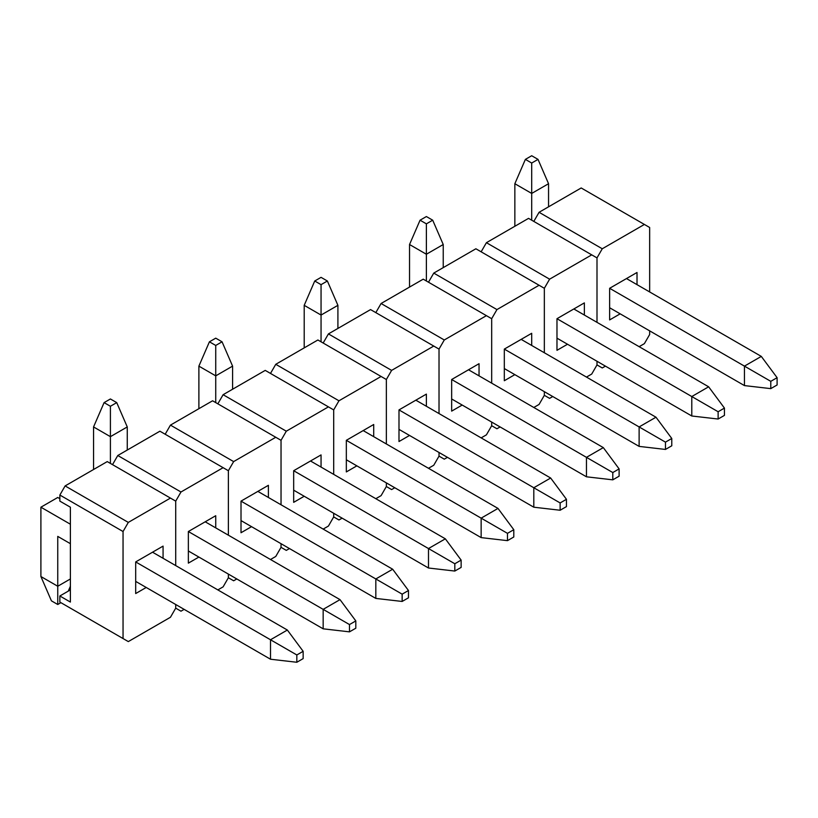 <?xml version="1.0" encoding="UTF-8"?>
<svg xmlns="http://www.w3.org/2000/svg" width="818" height="818" viewBox="0 0 818 818"><rect width="100%" height="100%" fill="white"/><g stroke="black" fill="none" stroke-linecap="round" stroke-linejoin="round"><path stroke-width="1.23" d="M581.199 187.966L539.072 212.291L533.806 221.412L539.072 212.291L602.263 248.774L644.39 224.449L581.199 187.966L539.072 212.291L602.263 248.774L596.997 257.895L596.997 322.353L596.997 257.895L596.997 322.353L596.997 257.895L528.54 218.365L486.413 242.69L481.148 251.811L486.413 242.69L549.604 279.173L591.731 254.858L549.604 279.173L544.338 288.294L544.338 352.752L544.338 288.294L544.338 352.752L544.338 288.294L475.882 248.774L433.755 273.1L428.489 282.22L433.755 273.1L496.945 309.582L539.072 285.257L496.945 309.582L491.679 318.703L491.679 383.161L491.679 318.703L491.679 383.161L491.679 318.703L423.223 279.173L381.086 303.498L375.82 312.619L381.086 303.498L444.286 339.981L486.413 315.656L444.286 339.981L439.021 349.102L439.021 413.56L439.021 349.102L439.021 413.56L439.021 349.102L370.554 309.582L328.427 333.908L323.161 343.028L328.427 333.908L391.618 370.39L433.755 346.065L391.618 370.39L386.352 379.511L386.352 443.969L386.352 379.511L386.352 443.969L386.352 379.511L317.895 339.981L275.768 364.307L270.502 373.427L275.768 364.307L338.959 400.789L381.086 376.464L338.959 400.789L333.693 409.91L333.693 474.368L333.693 409.91L333.693 474.368L333.693 409.91L265.236 370.39L223.109 394.705L217.844 403.826L223.109 394.705L286.3 431.198L328.427 406.873L286.3 431.198L281.034 440.319L281.034 504.767L281.034 440.319L281.034 504.767L281.034 440.319L212.578 400.789L170.451 425.115L165.185 434.235L170.451 425.115L233.641 461.597L275.768 437.272L233.641 461.597L228.375 470.718L228.375 535.176L228.375 470.718L228.375 535.176L228.375 470.718L159.909 431.198L117.782 455.514L112.516 464.634L117.782 455.514L180.982 491.996L223.109 467.681L180.982 491.996L175.717 501.127L175.717 565.575L175.717 501.127L175.717 565.575L175.717 501.127L107.25 461.597L65.123 485.923L59.857 495.043L59.857 501.127L70.389 507.201L70.389 602.068L59.857 595.985L59.857 602.068L123.048 638.551L123.048 531.526L59.857 495.043L59.857 501.127L70.389 507.201L70.389 602.068L59.857 595.985L59.857 602.068L128.314 641.588L65.123 605.105L128.314 641.588L170.451 617.263L128.314 641.588L123.048 638.551L123.048 531.526L59.857 495.043L65.123 485.923L128.314 522.405L170.451 498.08L128.314 522.405L123.048 531.526L128.314 522.405L65.123 485.923L107.25 461.597L175.717 501.127L180.982 491.996L117.782 455.514L159.909 431.198L228.375 470.718L233.641 461.597L170.451 425.115L212.578 400.789L281.034 440.319L286.3 431.198L223.109 394.705L265.236 370.39L333.693 409.91L338.959 400.789L275.768 364.307L317.895 339.981L386.352 379.511L391.618 370.39L328.427 333.908L370.554 309.582L439.021 349.102L444.286 339.981L381.086 303.498L423.223 279.173L491.679 318.703L496.945 309.582L433.755 273.1L475.882 248.774L544.338 288.294L549.604 279.173L486.413 242.69L528.54 218.365L596.997 257.895L602.263 248.774L644.39 224.449L581.199 187.966M649.656 227.486L649.656 291.944L649.656 227.486L644.39 224.449L649.656 227.486M649.656 330.861L649.656 334.511L649.656 330.861M644.39 343.632L639.134 346.679L644.39 343.632L649.656 334.511L644.39 343.632M605.422 366.137L602.263 367.957L596.997 364.92L596.997 361.27L596.997 364.92L602.263 367.957L605.422 366.137M637.017 272.486L637.017 284.654L637.017 272.486L609.635 288.294L637.017 272.486M620.167 313.836L609.635 319.92L609.635 288.294L626.486 278.57L761.302 356.403L626.486 278.57L609.635 288.294L609.635 319.92L620.167 313.836M596.997 364.92L602.263 367.957L596.997 364.92L596.997 361.27L596.997 364.92L591.731 374.041L586.465 377.078L591.731 374.041L596.997 364.92M552.764 396.536L549.604 398.356L544.338 395.319L544.338 391.669L544.338 395.319L549.604 398.356L552.764 396.536M584.359 302.895L584.359 315.053L584.359 302.895L556.976 318.703L584.359 302.895M567.508 344.245L556.976 350.319L556.976 318.703L573.827 308.969L556.976 318.703L556.976 350.319L567.508 344.245M544.338 395.319L549.604 398.356L544.338 395.319L544.338 391.669L544.338 395.319L539.072 404.44L533.806 407.476L539.072 404.44L544.338 395.319M500.105 426.935L496.945 428.765L491.679 425.728L491.679 422.078L491.679 425.728L496.945 428.765L500.105 426.935M531.7 333.294L531.7 345.462L531.7 333.294L504.317 349.102L531.7 333.294M514.849 374.644L504.317 380.728L504.317 349.102L521.168 339.378L655.985 417.211L521.168 339.378L504.317 349.102L504.317 380.728L514.849 374.644M491.679 425.728L496.945 428.765L491.679 425.728L491.679 422.078L491.679 425.728L486.413 434.849L481.148 437.886L486.413 434.849L491.679 425.728M447.446 457.344L444.286 459.164L439.021 456.127L439.021 452.477L439.021 456.127L444.286 459.164L447.446 457.344M479.041 363.703L479.041 375.861L479.041 363.703L451.659 379.511L479.041 363.703M462.19 405.053L451.659 411.127L451.659 379.511L468.509 369.777L451.659 379.511L451.659 411.127L462.19 405.053M439.021 456.127L444.286 459.164L439.021 456.127L439.021 452.477L439.021 456.127L433.755 465.248L428.489 468.285L433.755 465.248L439.021 456.127M394.787 487.743L391.618 489.573L386.352 486.526L386.352 482.886L386.352 486.526L391.618 489.573L394.787 487.743M426.382 394.102L426.382 406.26L426.382 394.102L398.99 409.91L426.382 394.102M409.532 435.452L398.99 441.536L398.99 409.91L415.851 400.186L550.657 478.019L415.851 400.186L398.99 409.91L398.99 441.536L409.532 435.452M386.352 486.526L391.618 489.573L386.352 486.526L386.352 482.886L386.352 486.526L381.086 495.647L375.82 498.694L381.086 495.647L386.352 486.526M342.118 518.152L338.959 519.972L333.693 516.935L333.693 513.285L333.693 516.935L338.959 519.972L342.118 518.152M373.714 424.501L373.714 436.669L373.714 424.501L346.331 440.319L373.714 424.501M356.863 465.851L346.331 471.935L346.331 440.319L363.182 430.585L346.331 440.319L346.331 471.935L356.863 465.851M333.693 516.935L338.959 519.972L333.693 516.935L333.693 513.285L333.693 516.935L328.427 526.056L323.161 529.093L328.427 526.056L333.693 516.935M289.46 548.551L286.3 550.381L281.034 547.334L281.034 543.684L281.034 547.334L286.3 550.381L289.46 548.551M321.055 454.91L321.055 467.068L321.055 454.91L293.672 470.718L321.055 454.91M304.204 496.26L293.672 502.344L293.672 470.718L310.523 460.994L445.34 538.827L310.523 460.994L293.672 470.718L293.672 502.344L304.204 496.26M281.034 547.334L286.3 550.381L281.034 547.334L281.034 543.684L281.034 547.334L275.768 556.455L270.502 559.502L275.768 556.455L281.034 547.334M236.801 578.96L233.641 580.78L228.375 577.743L228.375 574.093L228.375 577.743L233.641 580.78L236.801 578.96M268.396 485.309L268.396 497.477L268.396 485.309L241.013 501.127L268.396 485.309M251.545 526.659L241.013 532.743L241.013 501.127L257.864 491.393L241.013 501.127L241.013 532.743L251.545 526.659M228.375 577.743L233.641 580.78L228.375 577.743L228.375 574.093L228.375 577.743L223.109 586.864L217.844 589.901L223.109 586.864L228.375 577.743M184.142 609.359L180.982 611.189L175.717 608.142L175.717 604.492L175.717 608.142L180.982 611.189L184.142 609.359M215.737 515.718L215.737 527.876L215.737 515.718L188.355 531.526L215.737 515.718M198.886 557.068L188.355 563.142L188.355 531.526L205.206 521.802L340.012 599.635L205.206 521.802L188.355 531.526L188.355 563.142L198.886 557.068M175.717 608.142L180.982 611.189L175.717 608.142L175.717 604.492L175.717 608.142L170.451 617.263L175.717 608.142M70.389 589.901L59.857 595.985L70.389 589.901M163.068 546.117L163.068 558.285L163.068 546.117L135.686 561.925L163.068 546.117M146.218 587.467L135.686 593.551L135.686 561.925L152.537 552.201L135.686 561.925L135.686 593.551L146.218 587.467M531.7 163.038L538.019 159.387L531.7 155.737L525.381 159.387L531.7 163.038L525.381 159.387L514.849 183.713L531.7 193.437L531.7 220.195L531.7 163.038L538.019 159.387L548.551 183.713L531.7 193.437L531.7 163.038M548.551 206.821L548.551 183.713L548.551 206.821M609.635 288.294L744.452 366.127L761.302 356.403L777.1 377.681L770.781 381.331L770.781 388.632L777.1 384.981L777.1 377.681L770.781 381.331L744.452 366.127L744.452 385.595L609.635 307.752L744.452 385.595L770.781 388.632L770.781 381.331L744.452 366.127L744.452 385.595L770.781 388.632L777.1 384.981L777.1 377.681L761.302 356.403L744.452 366.127L609.635 288.294M514.849 226.279L514.849 183.713L531.7 193.437L548.551 183.713L538.019 159.387L531.7 155.737L525.381 159.387L514.849 183.713L514.849 226.279M426.382 223.846L432.702 220.195L426.382 216.545L420.063 220.195L426.382 223.846L420.063 220.195L409.532 244.521L426.382 254.245L426.382 281.003L426.382 223.846L432.702 220.195L443.233 244.521L426.382 254.245L426.382 223.846M443.233 267.619L443.233 244.521L443.233 267.619M504.317 349.102L639.124 426.935L655.985 417.211L671.783 438.489L665.463 442.139L665.463 449.44L671.783 445.79L671.783 438.489L665.463 442.139L639.124 426.935L639.124 446.393L504.317 368.56L639.124 446.393L665.463 449.44L665.463 442.139L639.124 426.935L639.124 446.393L665.463 449.44L671.783 445.79L671.783 438.489L655.985 417.211L639.124 426.935L504.317 349.102M409.532 287.077L409.532 244.521L426.382 254.245L443.233 244.521L432.702 220.195L426.382 216.545L420.063 220.195L409.532 244.521L409.532 287.077M321.055 284.654L327.374 281.003L321.055 277.353L314.736 281.003L321.055 284.654L314.736 281.003L304.204 305.329L321.055 315.053L321.055 341.812L321.055 284.654L327.374 281.003L337.906 305.329L321.055 315.053L321.055 284.654M337.906 328.427L337.906 305.329L337.906 328.427M398.99 409.91L533.806 487.743L550.657 478.019L566.455 499.297L560.136 502.947L560.136 510.248L566.455 506.598L566.455 499.297L560.136 502.947L533.806 487.743L533.806 507.201L398.99 429.368L533.806 507.201L560.136 510.248L560.136 502.947L533.806 487.743L533.806 507.201L560.136 510.248L566.455 506.598L566.455 499.297L550.657 478.019L533.806 487.743L398.99 409.91M304.204 347.885L304.204 305.329L321.055 315.053L337.906 305.329L327.374 281.003L321.055 277.353L314.736 281.003L304.204 305.329L304.204 347.885M215.737 345.452L222.056 341.812L215.737 338.161L209.418 341.812L215.737 345.452L209.418 341.812L198.886 366.127L215.737 375.861L215.737 402.62L215.737 345.452L222.056 341.812L232.588 366.127L215.737 375.861L215.737 345.452M232.588 389.235L232.588 366.127L232.588 389.235M293.672 470.718L428.489 548.551L445.34 538.827L461.137 560.105L454.818 563.755L454.818 571.056L461.137 567.406L461.137 560.105L454.818 563.755L428.489 548.551L428.489 568.009L293.672 490.176L428.489 568.009L454.818 571.056L454.818 563.755L428.489 548.551L428.489 568.009L454.818 571.056L461.137 567.406L461.137 560.105L445.34 538.827L428.489 548.551L293.672 470.718M198.886 408.693L198.886 366.127L215.737 375.861L232.588 366.127L222.056 341.812L215.737 338.161L209.418 341.812L198.886 366.127L198.886 408.693M110.41 406.26L116.729 402.62L110.41 398.969L104.09 402.62L110.41 406.26L104.09 402.62L93.559 426.935L110.41 436.669L110.41 463.417L110.41 406.26L116.729 402.62L127.26 426.935L110.41 436.669L110.41 406.26M127.26 450.043L127.26 426.935L127.26 450.043M188.355 531.526L323.161 609.359L340.012 599.635L355.81 620.913L349.49 624.563L349.49 631.854L355.81 628.214L355.81 620.913L349.49 624.563L323.161 609.359L323.161 628.817L188.355 550.984L323.161 628.817L349.49 631.854L349.49 624.563L323.161 609.359L323.161 628.817L349.49 631.854L355.81 628.214L355.81 620.913L340.012 599.635L323.161 609.359L188.355 531.526M93.559 469.501L93.559 426.935L110.41 436.669L127.26 426.935L116.729 402.62L110.41 398.969L104.09 402.62L93.559 426.935L93.559 469.501M691.793 415.994L556.976 338.161L691.793 415.994L691.793 396.536L708.644 386.802L573.827 308.969L708.644 386.802L724.441 408.09L718.122 411.74L718.122 419.031L724.441 415.38L724.441 408.09L724.441 415.38L718.122 419.031L691.793 415.994L718.122 419.031L718.122 411.74L556.976 318.703L691.793 396.536L708.644 386.802L724.441 408.09L718.122 411.74L691.793 396.536L691.793 415.994M586.465 476.802L451.659 398.969L586.465 476.802L586.465 457.344L603.316 447.61L468.509 369.777L603.316 447.61L619.114 468.898L612.794 472.548L612.794 479.839L619.114 476.188L619.114 468.898L619.114 476.188L612.794 479.839L586.465 476.802L612.794 479.839L612.794 472.548L451.659 379.511L586.465 457.344L603.316 447.61L619.114 468.898L612.794 472.548L586.465 457.344L586.465 476.802M481.148 537.61L346.331 459.777L481.148 537.61L481.148 518.152L497.998 508.418L363.182 430.585L497.998 508.418L513.796 529.706L507.477 533.346L507.477 540.647L513.796 536.997L513.796 529.706L513.796 536.997L507.477 540.647L481.148 537.61L507.477 540.647L507.477 533.346L346.331 440.319L481.148 518.152L497.998 508.418L513.796 529.706L507.477 533.346L481.148 518.152L481.148 537.61M375.82 598.418L241.013 520.585L375.82 598.418L375.82 578.96L392.671 569.226L257.864 491.393L392.671 569.226L408.468 590.514L402.149 594.154L402.149 601.455L408.468 597.805L408.468 590.514L408.468 597.805L402.149 601.455L375.82 598.418L402.149 601.455L402.149 594.154L241.013 501.127L375.82 578.96L392.671 569.226L408.468 590.514L402.149 594.154L375.82 578.96L375.82 598.418M60.91 602.672L57.751 604.492L51.432 600.852L40.9 576.526L40.9 507.201L70.389 524.226L40.9 507.201L57.751 497.477L40.9 507.201L40.9 576.526L57.751 586.25L70.389 578.96L57.751 586.25L57.751 536.393L57.751 604.492L57.751 586.25L40.9 576.526L51.432 600.852L57.751 604.492L60.91 602.672M270.502 659.226L135.686 581.394L270.502 659.226L270.502 639.768L287.353 630.034L152.537 552.201L287.353 630.034L303.151 651.312L296.832 654.962L296.832 662.263L303.151 658.613L303.151 651.312L303.151 658.613L296.832 662.263L270.502 659.226L296.832 662.263L296.832 654.962L135.686 561.925L270.502 639.768L287.353 630.034L303.151 651.312L296.832 654.962L270.502 639.768L270.502 659.226M70.389 543.684L57.751 536.393L70.389 543.684M59.857 498.694L57.751 497.477L59.857 498.694M70.389 586.25L68.283 591.117L70.389 586.25"/></g></svg>
